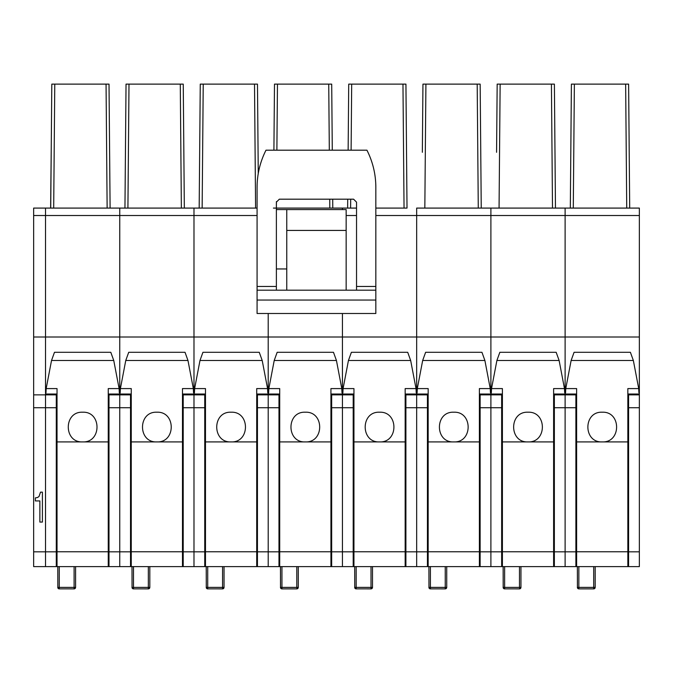 <?xml version="1.0" encoding="UTF-8"?>
<svg xmlns="http://www.w3.org/2000/svg" width="673" height="673" viewBox="0 0 673 673"><rect width="100%" height="100%" fill="white"/><g stroke="black" fill="none" stroke-linecap="round" stroke-linejoin="round"><path stroke-width="1.01" d="M639.35 215.511L565.118 215.511L565.118 208.083L639.35 208.083L639.35 337.005L565.118 337.005L565.118 215.511L565.118 337.005L45.528 337.005L45.528 215.511L45.528 394.858L33.65 394.858L33.65 208.083L45.528 208.083L33.65 208.083M206.905 588.631A1.481 1.481 180 0 1 206.232 587.386A1.481 1.481 0 0 0 207.259 588.799A1.481 1.43 108 0 1 206.283 587.386L206.232 566.607L182.476 566.607L182.476 441.909L131.26 441.909L131.26 566.607L108.252 566.607L108.252 441.909L57.028 441.909L57.028 566.607L56.288 566.607L56.288 407.72L45.528 407.72L45.528 394.858L45.528 551.826L33.65 551.826L33.65 394.858M56.288 566.607L45.528 566.607L45.528 551.826L45.528 566.607L33.65 566.607L33.65 551.826M130.52 566.607L130.52 407.72L119.752 407.72L119.752 215.511L45.528 215.511L45.528 208.083L50.626 208.083L51.232 149.356M35.366 500.922L39.875 500.922L39.875 522.071L42.407 522.071L42.407 492.148L40.515 492.148L39.017 496.514L37.486 497.54L35.366 497.885L35.366 500.922M51.417 128.829L51.804 84.125L109.026 84.125L110.103 208.083L109.026 84.125M51.257 146.411L51.392 131.773M108.992 394.025L108.992 407.72L119.752 407.72L119.752 566.607L119.752 208.083L50.719 208.083L51.804 84.125M106.056 84.125L107.133 208.083L110.103 208.083M204.743 566.607L204.743 407.72L193.984 407.72L193.984 208.083L45.528 208.083L45.528 215.511L33.65 215.511M183.216 394.025L183.216 407.72L193.984 407.72L193.984 566.607L193.984 215.511L119.752 215.511L119.752 208.083L127.92 208.083L128.997 84.125L126.036 84.125L124.951 208.083L126.036 84.125M33.65 407.72L45.528 407.72L45.528 551.826L56.288 551.826M33.65 337.005L45.528 337.005L45.528 394.858L56.288 394.858L56.288 394.025M108.992 566.607L108.992 407.72M56.288 407.72L56.288 394.858M108.252 411.868L108.992 411.918A5.939 5.939 0 0 1 108.252 411.868M108.252 400.09L108.992 400.04A5.939 5.939 0 0 0 108.252 400.09M56.288 400.04A5.939 5.939 0 0 1 57.028 400.09L56.288 400.04M57.028 411.868A5.939 5.939 0 0 1 56.288 411.918L57.028 411.868M108.992 548.789L108.252 548.789M57.028 548.789L56.288 548.789M57.777 566.607L57.828 587.386A1.481 1.43 108 0 0 58.803 588.799A1.481 1.43 108 0 0 58.812 588.808A1.481 1.43 108 0 0 59.258 588.867L59.258 566.607M57.828 587.386L74.106 587.386L74.106 566.607M74.484 587.386L74.139 588.875A1.481 1.481 180 0 0 75.586 587.386L75.586 566.607L75.586 587.386L74.106 587.394L74.106 588.875L59.258 588.867L74.106 588.875A1.481 1.481 0 0 0 74.139 588.875L74.106 588.867M57.028 566.607L108.252 566.607M57.028 441.909L57.028 388.59L46.168 388.59L51.527 360.492L54.479 352.299L110.801 352.299L113.754 360.492L119.113 388.59L119.323 392.805M108.252 441.909L108.252 388.59L119.113 388.59M82.644 441.909C63.489 442.817 63.498 411.312 82.644 412.213C101.791 411.304 101.783 442.809 82.644 441.909L82.619 441.909M46.168 388.59L45.957 392.931M257.078 208.083L181.365 208.083L180.28 84.125L128.997 84.125M180.28 84.125L183.249 84.125L184.335 208.083L183.249 84.125M125.464 149.356L125.489 146.411M125.59 134.718L125.615 131.773M124.951 208.083L184.335 208.083M257.078 215.511L193.984 215.511L193.984 208.083L202.144 208.083L203.229 84.125L200.26 84.125L199.99 115.302M183.216 566.607L183.216 407.72M130.52 394.025L130.52 394.858L108.992 394.858M130.52 407.72L130.52 394.858M182.476 411.868L183.216 411.918A5.939 5.939 0 0 1 182.476 411.868M182.476 400.09L183.216 400.04A5.939 5.939 0 0 0 182.476 400.09M130.52 400.04A5.939 5.939 0 0 1 131.26 400.09L130.52 400.04M131.26 411.868A5.939 5.939 0 0 1 130.52 411.918L131.26 411.868M183.216 548.789L182.476 548.789M131.26 548.789L130.52 548.789M132.001 566.607L132.051 587.386A1.481 1.43 108 0 0 133.027 588.799A1.481 1.43 108 0 0 133.035 588.808A1.481 1.43 108 0 0 133.49 588.867L133.49 566.607M132.051 587.386L148.329 587.386L148.329 566.607M148.405 588.867A1.481 1.481 180 0 0 149.818 587.386L149.818 566.607L149.818 587.386L148.329 587.394L148.329 588.875L133.49 588.867L148.329 588.875A1.481 1.481 0 0 0 148.363 588.875L148.329 588.867M131.26 566.607L182.476 566.607M131.26 441.909L131.26 388.59L120.4 388.59L125.758 360.492L128.711 352.299L185.025 352.299L187.977 360.492L193.336 388.59L193.546 392.805M182.476 441.909L182.476 388.59L193.336 388.59M156.868 441.909L156.843 441.909C137.721 442.817 137.729 411.312 156.868 412.213C176.015 411.304 176.015 442.809 156.868 441.909L156.893 441.909M120.4 388.59L120.181 392.931M199.662 152.3L199.174 208.083L255.589 208.083L254.512 84.125L203.229 84.125M254.512 84.125L257.481 84.125L258.255 173.491L257.481 84.125M199.688 149.356L199.713 146.411L199.688 149.356M199.713 146.411L199.873 128.829M199.174 208.083L200.26 84.125M281.137 588.631A1.481 1.481 180 0 1 280.456 587.386A1.481 1.481 0 0 0 281.482 588.799A1.481 1.43 108 0 0 281.491 588.808A1.481 1.43 108 0 1 280.506 587.386L280.456 566.607L268.207 566.607L268.207 551.826L257.448 551.826L257.448 566.607L224.042 566.607L224.042 587.386L224.042 566.607M278.975 566.607L278.975 407.72L268.207 407.72L268.207 313.492L268.207 394.858L257.448 394.858L257.448 394.025M278.975 551.826L268.207 551.826L268.207 407.72L268.207 566.607L257.448 566.607M204.743 394.025L204.743 394.858L183.216 394.858M278.975 394.025L278.975 394.858L268.207 394.858L268.207 407.72L257.448 407.72L257.448 394.858M257.448 407.72L257.448 551.826M204.743 407.72L204.743 394.858M256.707 411.868L257.448 411.918L256.707 411.868M256.707 400.09L257.448 400.04L256.707 400.09M204.743 400.04A5.939 5.939 0 0 1 205.484 400.09L204.743 400.04M205.484 411.868A5.939 5.939 0 0 1 204.743 411.918L205.484 411.868M257.448 548.789L256.707 548.789M205.484 548.789L204.743 548.789M207.259 588.799A1.481 1.43 108 0 0 207.267 588.808A1.481 1.43 108 0 0 207.713 588.867L207.713 566.607M206.283 587.386L222.561 587.386L222.561 566.607M222.94 587.386L222.595 588.875L207.713 588.867L222.561 588.875L222.561 587.386L224.042 587.386A1.481 1.481 180 0 1 222.628 588.867M256.707 566.607L256.707 441.909L205.484 441.909L205.484 566.607L256.707 566.607L225.531 566.607M205.484 441.909L205.484 388.59L194.623 388.59L199.982 360.492L202.935 352.299L259.256 352.299L262.209 360.492L267.568 388.59L267.778 392.805M256.707 441.909L256.707 388.59L267.568 388.59M231.1 441.909L231.075 441.909C211.945 442.817 211.953 411.312 231.1 412.213C250.247 411.304 250.238 442.809 231.1 441.909L231.117 441.909M194.623 388.59L194.413 392.931M274.214 115.302L274.491 84.125L331.705 84.125L332.285 150.188L331.705 84.125M273.919 149.356L273.945 146.411L273.919 149.356M273.945 146.411L274.096 128.829M273.911 150.188L274.491 84.125M273.406 208.083L276.376 208.083L276.435 201.58M329.745 199.183L329.82 208.083L276.384 208.083L342.439 208.083L329.82 208.083L332.79 208.083L332.714 199.183L332.79 208.083M347.638 208.083L347.714 199.183L347.638 208.083L356.539 208.083L342.439 208.083L342.439 209.572L342.439 208.083L350.599 208.083L350.683 199.183M639.35 337.005L639.35 566.607L627.842 566.607L627.842 441.909L576.626 441.909L576.626 566.607L553.618 566.607L553.618 441.909L502.403 441.909L502.403 566.607L501.654 566.607L501.654 407.72L490.895 407.72L490.895 566.607L501.654 566.607L479.386 566.607L479.386 441.909L428.171 441.909L428.171 566.607L405.163 566.607L405.163 441.909L353.948 441.909L353.948 566.607L342.439 566.607L342.439 551.826L331.671 551.826L331.671 566.607L298.274 566.607L298.274 587.386L298.274 566.607M353.199 566.607L353.199 407.72L342.439 407.72L342.439 313.492L342.439 394.858L331.671 394.858L331.671 394.025M353.199 551.826L342.439 551.826L342.439 407.72L342.439 566.607L331.671 566.607M353.199 394.025L353.199 394.858L342.439 394.858L342.439 407.72L331.671 407.72L331.671 394.858M331.671 407.72L331.671 551.826M278.975 407.72L278.975 394.858M330.931 411.868L331.671 411.918L330.931 411.868M330.931 400.09L331.671 400.04L330.931 400.09M278.975 400.04A5.939 5.939 0 0 1 279.716 400.09L278.975 400.04M279.716 411.868A5.939 5.939 0 0 1 278.975 411.918L279.716 411.868M331.671 548.789L330.931 548.789M279.716 548.789L278.975 548.789M281.945 588.875L296.785 588.875L297.172 587.386L296.827 588.875L281.945 588.867A1.481 1.481 0 0 1 281.491 588.808A1.481 1.43 108 0 0 281.945 588.867L281.945 566.607M280.506 587.386L296.785 587.386L296.785 566.607M297.172 587.386L298.274 587.386A1.481 1.481 180 0 1 296.86 588.867M330.931 566.607L330.931 441.909L279.716 441.909L279.716 566.607L330.931 566.607L299.754 566.607M279.716 441.909L279.716 388.59L268.855 388.59L274.214 360.492L277.167 352.299L333.48 352.299L336.441 360.492L341.791 388.59L342.002 392.805M330.931 441.909L330.931 388.59L341.791 388.59M305.323 441.909C286.176 442.817 286.185 411.312 305.323 412.213C324.47 411.304 324.47 442.809 305.323 441.909L305.298 441.909M268.855 388.59L268.636 392.931M348.446 115.302L348.715 84.125L405.937 84.125L407.014 208.083L405.937 84.125M348.143 149.356L348.177 146.411L348.143 149.356M348.177 146.411L348.328 128.829M348.143 150.188L348.715 84.125M402.967 84.125L404.044 208.083L375.837 208.083L407.014 208.083M427.431 566.607L427.431 407.72L416.663 407.72L416.663 208.083L424.831 208.083L425.916 84.125L422.947 84.125L422.669 115.302M427.431 551.826L416.663 551.826L416.663 407.72L416.663 566.607L416.663 551.826L405.903 551.826L405.903 566.607M405.903 394.025L405.903 551.826M353.199 407.72L353.199 394.858M405.163 411.868L405.903 411.918L405.163 411.868M405.163 400.09L405.903 400.04L405.163 400.09M353.199 400.04A5.939 5.939 0 0 1 353.948 400.09L353.199 400.04M353.948 411.868A5.939 5.939 0 0 1 353.199 411.918L353.948 411.868M405.903 548.789L405.163 548.789M353.948 548.789L353.199 548.789M354.688 566.607L354.738 587.386A1.481 1.43 108 0 0 355.714 588.799A1.481 1.43 108 0 0 355.723 588.808A1.481 1.43 108 0 0 356.168 588.867L356.168 566.607M354.738 587.386L371.016 587.386L371.016 566.607M371.395 587.386L371.05 588.875L356.168 588.867L371.016 588.875L371.016 587.386L372.497 587.386L372.497 566.607M353.948 566.607L405.163 566.607M353.948 441.909L353.948 388.59L343.079 388.59L348.437 360.492L351.39 352.299L407.712 352.299L410.665 360.492L416.023 388.59L416.234 392.805M405.163 441.909L405.163 388.59L416.023 388.59M379.555 441.909C360.4 442.817 360.408 411.312 379.555 412.213C398.702 411.304 398.694 442.809 379.555 441.909L379.53 441.909M343.079 388.59L342.868 392.931M490.895 566.607L490.895 208.083L478.276 208.083L477.191 84.125L425.916 84.125M477.191 84.125L480.16 84.125L481.245 208.083L480.16 84.125M422.375 149.356L422.4 146.411L422.375 149.356M422.4 146.411L422.551 128.829M422.35 152.3L422.947 84.125M421.862 208.083L481.245 208.083M480.135 394.025L480.135 407.72L490.895 407.72L490.895 215.511L565.118 215.511L565.118 208.083L416.663 208.083L416.663 215.511L375.837 215.511M405.903 407.72L416.663 407.72L416.663 215.511L490.895 215.511L490.895 208.083L499.063 208.083L500.14 84.125L497.17 84.125L496.901 115.302M480.135 566.607L480.135 407.72M427.431 394.025L427.431 394.858L405.903 394.858M427.431 407.72L427.431 394.858M479.386 411.868L480.135 411.918A5.939 5.939 0 0 1 479.386 411.868M479.386 400.09L480.135 400.04A5.939 5.939 0 0 0 479.386 400.09M427.431 400.04A5.939 5.939 0 0 1 428.171 400.09L427.431 400.04M428.171 411.868A5.939 5.939 0 0 1 427.431 411.918L428.171 411.868M480.135 548.789L479.386 548.789M428.171 548.789L427.431 548.789M428.911 566.607L428.962 587.386A1.481 1.43 108 0 0 429.938 588.799A1.481 1.43 108 0 0 429.946 588.799A1.481 1.43 108 0 0 430.4 588.867L430.4 566.607M428.962 587.386L445.24 587.386L445.24 566.607M445.316 588.867A1.481 1.481 180 0 0 446.729 587.386L445.24 587.394L445.24 588.875L430.4 588.867L445.24 588.875A1.481 1.481 0 0 0 446.729 587.386L446.729 566.607M428.171 566.607L479.386 566.607M428.171 441.909L428.171 388.59L417.31 388.59L422.669 360.492L425.622 352.299L481.944 352.299L484.897 360.492L490.247 388.59L490.466 392.805M479.386 441.909L479.386 388.59L490.247 388.59M453.779 441.909L453.753 441.909C434.632 442.817 434.64 411.312 453.779 412.213C472.934 411.304 472.926 442.809 453.779 441.909L453.804 441.909M417.31 388.59L417.092 392.931M570.83 149.356L570.317 208.083L573.287 208.083L552.499 208.083L551.423 84.125L500.14 84.125M551.423 84.125L554.392 84.125L555.469 208.083L554.392 84.125M496.607 149.356L496.632 146.411L496.607 149.356M496.632 146.411L496.783 128.829M496.573 152.3L497.17 84.125M496.094 208.083L555.469 208.083M575.886 566.607L575.886 407.72L565.118 407.72L565.118 566.607L565.118 551.826L554.359 551.826L554.359 566.607M575.886 551.826L565.118 551.826L565.118 337.005L565.118 394.858L554.359 394.858L554.359 394.025M501.654 566.607L498.239 566.607M501.654 394.025L501.654 394.858L480.135 394.858M575.886 407.72L575.886 394.858L565.118 394.858L565.118 407.72L554.359 407.72L554.359 394.858M554.359 407.72L554.359 551.826M501.654 407.72L501.654 394.858M553.618 411.868L554.359 411.918A5.939 5.939 0 0 1 553.618 411.868M553.618 400.09L554.359 400.04A5.939 5.939 0 0 0 553.618 400.09M501.654 400.04A5.939 5.939 0 0 1 502.403 400.09L501.654 400.04M502.403 411.868A5.939 5.939 0 0 1 501.654 411.918L502.403 411.868M554.359 548.789L553.618 548.789M502.403 548.789L501.654 548.789M503.143 566.607L503.194 587.386A1.481 1.43 108 0 0 504.17 588.799A1.481 1.43 108 0 0 504.178 588.808A1.481 1.43 108 0 0 504.624 588.867L504.624 566.607M503.194 587.386L519.472 587.386L519.472 566.607M519.85 587.386L519.472 588.875L504.624 588.867L519.472 588.875A1.481 1.481 0 0 0 520.952 587.386L520.952 566.607L520.952 587.386L519.85 587.386M502.403 566.607L553.618 566.607M502.403 441.909L502.403 388.59L491.534 388.59L496.893 360.492L499.846 352.299L556.167 352.299L559.12 360.492L564.479 388.59L564.689 392.805M553.618 441.909L553.618 388.59L564.479 388.59M528.011 441.909C508.855 442.817 508.864 411.312 528.011 412.213C547.157 411.304 547.149 442.809 528.011 441.909L527.985 441.909M491.534 388.59L491.324 392.931M571.125 115.302L571.402 84.125L628.616 84.125L629.701 208.083L628.616 84.125M570.956 134.718L570.855 146.411M570.317 208.083L571.402 84.125M571.007 128.829L570.982 131.773M574.372 84.125L573.287 208.083L629.701 208.083M639.35 208.083L626.731 208.083L625.646 84.125M628.59 394.025L628.59 566.607M575.886 394.025L575.886 394.858M575.886 400.04A5.939 5.939 0 0 1 576.626 400.09L575.886 400.04M576.626 411.868A5.939 5.939 0 0 1 575.886 411.918L576.626 411.868M628.59 548.789L627.842 548.789M576.626 548.789L575.886 548.789M628.59 411.918A5.939 5.939 0 0 1 627.842 411.868L628.59 411.918M627.842 400.09A5.939 5.939 0 0 1 628.59 400.04L627.842 400.09M577.367 566.607L577.417 587.386A1.481 1.43 108 0 0 578.856 588.867L578.856 566.607M593.704 566.607L593.704 587.386L595.184 587.386L595.184 566.607L595.184 587.386A1.481 1.481 180 0 1 593.771 588.867A1.481 1.481 0 0 1 593.704 588.875L578.856 588.875L593.704 588.875L593.704 587.386L577.417 587.386M578.048 588.631A1.481 1.481 180 0 1 577.367 587.386A1.481 1.481 0 0 0 578.393 588.799A1.481 1.43 108 0 0 578.401 588.799A1.481 1.481 0 0 0 578.856 588.875M576.626 566.607L627.842 566.607M576.626 441.909L576.626 388.59L565.766 388.59L571.125 360.492L574.077 352.299L630.399 352.299L633.352 360.492L638.711 388.59L638.921 392.805M627.842 441.909L627.842 388.59L638.711 388.59M602.234 441.909C583.087 442.817 583.096 411.312 602.234 412.213C621.389 411.304 621.381 442.809 602.234 441.909L602.217 441.909M565.766 388.59L565.547 392.931M375.837 300.049L257.078 300.049L257.078 313.492L375.837 313.492L375.837 187.271C375.786 174.231 372.817 161.865 366.936 150.188L265.986 150.188C260.098 161.882 257.128 174.248 257.078 187.304L257.078 286.471L276.376 286.471L276.376 202.152L279.345 199.183L353.569 199.183L356.539 202.152L356.539 286.471L375.837 286.471M375.837 290.181L257.078 290.181L257.078 286.471M257.078 300.049L257.078 290.181M375.812 185.05L375.837 187.271M257.111 185.05L257.078 187.599M356.539 290.181L356.539 286.471M276.376 290.181L276.376 286.471M276.376 209.572L286.765 209.572L286.765 290.181M286.765 209.572L346.149 209.572L346.149 290.181M286.765 268.956L276.376 268.956M53.689 208.083L54.774 84.125M130.52 551.826L108.992 551.826M59.258 588.875A1.481 1.481 0 0 1 57.777 587.386A1.481 1.481 180 0 0 58.45 588.631M57.028 551.759L108.252 551.759M113.754 360.492L51.527 360.492M204.743 551.826L183.216 551.826M148.716 587.386L148.363 588.875A1.481 1.481 0 0 0 149.818 587.386M133.49 588.875A1.481 1.481 0 0 1 132.001 587.386A1.481 1.481 180 0 0 132.682 588.631M131.26 551.759L182.476 551.759M187.977 360.492L125.758 360.492M205.484 551.759L256.707 551.759M262.209 360.492L199.982 360.492M276.881 150.188L277.461 84.125M329.316 150.188L328.735 84.125M279.716 551.759L330.931 551.759M336.441 360.492L274.214 360.492M351.113 150.188L351.685 84.125M356.539 215.511L346.149 215.511M356.168 588.875A1.481 1.481 0 0 1 354.688 587.386A1.481 1.481 180 0 0 355.369 588.631M371.084 588.867A1.481 1.481 180 0 0 372.497 587.386A1.481 1.481 0 0 1 371.05 588.875A1.481 1.481 0 0 0 371.05 588.875M353.948 551.759L405.163 551.759M410.665 360.492L348.437 360.492M501.654 551.826L480.135 551.826M429.938 588.799A1.481 1.481 0 0 1 428.911 587.386A1.481 1.481 180 0 0 429.593 588.631M428.171 551.759L479.386 551.759M484.897 360.492L422.669 360.492M504.624 588.875A1.481 1.481 0 0 1 503.143 587.386A1.481 1.481 180 0 0 503.825 588.631M519.539 588.867A1.481 1.481 180 0 0 520.952 587.386M502.403 551.759L553.618 551.759M559.12 360.492L496.893 360.492M639.35 394.858L628.59 394.858M639.35 407.72L628.59 407.72M639.35 551.826L628.59 551.826M576.626 551.759L627.842 551.759M633.352 360.492L571.125 360.492M286.765 230.427L346.149 230.427M74.139 588.875A1.481 1.481 0 0 0 75.586 587.386M57.028 394.025L45.924 394.025M119.357 394.025L108.252 394.025M131.26 394.025L120.156 394.025M193.58 394.025L182.476 394.025M207.267 588.808A1.481 1.481 0 0 0 207.713 588.875M222.561 588.875A1.481 1.481 0 0 0 224.042 587.386M205.484 394.025L194.379 394.025M267.812 394.025L256.707 394.025M296.785 588.875A1.481 1.481 0 0 0 298.274 587.386M279.716 394.025L268.611 394.025M342.035 394.025L330.931 394.025M353.948 394.025L342.843 394.025M416.267 394.025L405.163 394.025M429.946 588.799A1.481 1.481 0 0 0 430.4 588.875M428.171 394.025L417.067 394.025M490.491 394.025L479.386 394.025M502.403 394.025L491.298 394.025M564.723 394.025L553.618 394.025M593.737 588.875A1.481 1.481 0 0 0 595.184 587.386M576.626 394.025L565.522 394.025M638.946 394.025L627.842 394.025"/></g></svg>
